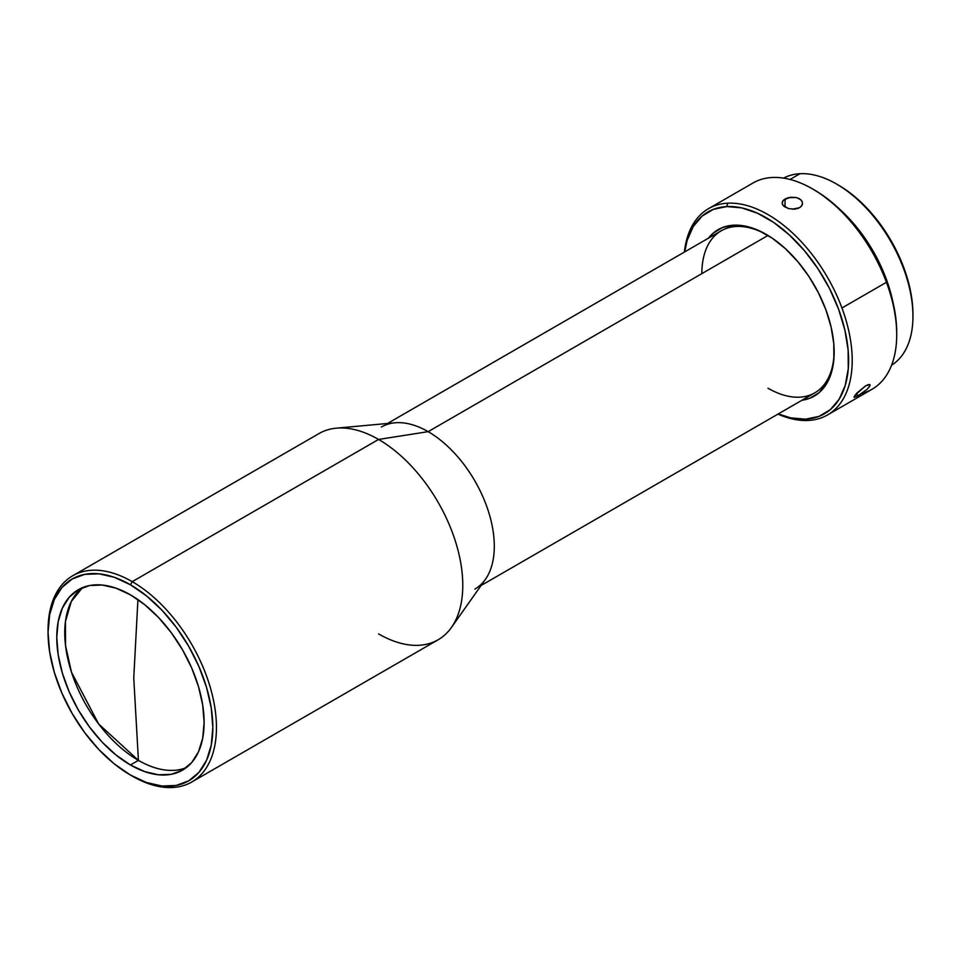 <?xml version="1.0" encoding="UTF-8"?>
<svg xmlns="http://www.w3.org/2000/svg" width="961" height="961" viewBox="0 0 961 961"><rect width="100%" height="100%" fill="white"/><g stroke="black" fill="none" stroke-linecap="round" stroke-linejoin="round"><path stroke-width="1.44" d="M82.502 587.651L71.27 601.55L65.456 621.407L65.54 645.612L71.486 672.207L98.671 723.993L138.42 760.379A104.196 60.159 -120 0 0 186.386 767.575A104.196 60.159 -120 0 1 138.42 760.379L130.444 764.992A104.196 60.159 60 0 1 62.381 673.18A104.196 60.159 60 0 1 78.346 589.682A104.196 60.159 60 0 1 130.444 594.847A104.196 60.159 60 0 1 198.507 686.659A104.196 60.159 60 0 1 182.542 770.145A104.196 60.159 60 0 1 130.444 764.992L138.42 760.379L133.759 677.998L138.42 760.379A104.196 60.159 -120 0 1 71.486 672.207A104.196 60.159 -120 0 1 82.49 587.651M137.928 599.604L133.759 677.998L137.928 599.604M800.02 173.701A108.016 62.369 60 0 1 836.575 184.044A108.016 62.369 60 0 1 912.95 316.337A108.016 62.369 60 0 1 891.592 365.18A108.016 62.369 -120 0 0 897.298 253.812A108.016 62.369 -120 0 0 800.02 173.701L790.038 179.455L800.02 173.701A108.016 62.369 -120 0 0 783.587 178.121A108.016 62.369 60 0 1 800.02 173.701M912.95 316.337L912.95 314.259A105.47 60.891 -120 0 0 838.376 185.089A105.47 60.891 -120 0 0 837.475 184.572M840.118 209.63A108.016 62.369 60 0 1 892.565 300.481L886.198 278.834L877.777 259.674L867.11 241.379L854.593 224.67L840.118 209.63M772.224 177.497A119.08 68.748 60 0 1 812.513 188.909A119.08 68.748 60 0 1 886.45 282.294L841.944 307.988A119.08 68.748 60 0 1 827.541 414.948A119.08 68.748 60 0 1 808.297 420.462A119.08 68.748 60 0 1 777.954 414.107A119.08 68.748 -120 0 0 808.297 420.462L805.63 419.176L818.988 416.401L830.316 409.638L839.181 399.175L845.236 385.385L848.263 368.808L848.131 350.08L844.851 329.923L838.557 309.118L829.475 288.444L817.955 268.72L804.453 250.689L789.486 235.049L773.617 222.387L757.472 213.222L741.652 207.876L726.78 206.567L713.422 209.342L702.095 216.093L693.229 226.568L687.163 240.358L684.7 251.89A116.521 67.27 60 0 1 726.78 206.567L727.717 203.191L726.78 206.567A116.521 67.27 60 0 1 838.557 309.118A116.521 67.27 60 0 1 805.63 419.176L808.297 420.462A119.08 68.748 -120 0 0 841.944 307.988A119.08 68.748 -120 0 0 727.717 203.191A119.08 68.748 -120 0 0 684.4 252.058A119.08 68.748 60 0 1 708.473 208.705A119.08 68.748 60 0 1 727.717 203.191A119.08 68.748 60 0 1 841.944 307.988L886.45 282.294A119.08 68.748 -120 0 0 772.224 177.497A119.08 68.748 -120 0 0 752.98 183.01L708.473 208.705M783.84 199.852L790.35 197.269L796.249 197.51L800.825 199.756L802.339 202.062L802.339 204.549L800.813 206.795L797.99 208.429L794.315 209.174L788.416 208.549L783.852 206.231L782.326 204.128L782.326 201.906L783.84 199.852M827.541 414.948L872.047 389.253A119.08 68.748 -120 0 0 886.45 282.294A119.08 68.748 60 0 1 896.709 334.74A119.08 68.748 60 0 1 861.777 393.421M896.709 334.74L896.709 332.662A116.521 67.27 -120 0 0 814.315 189.954A116.521 67.27 -120 0 0 813.426 189.437M825.883 309.766A96.112 55.486 60 0 1 834.16 352.098A96.112 55.486 60 0 1 801.979 400.244L809.739 398.262L819.084 392.689L826.4 384.052L831.397 372.676L833.884 359.006L833.776 343.558L831.073 326.932L825.883 309.766L818.388 292.721L808.898 276.456L797.75 261.584L785.401 248.671L772.32 238.244L758.998 230.676L745.952 226.267L733.687 225.186L722.672 227.469L713.326 233.042L708.425 238.196A96.112 55.486 60 0 1 766.205 234.388A96.112 55.486 60 0 1 825.883 309.766M768.007 388.22A93.553 54.02 -120 0 0 834.16 351.053M191.78 782.002A119.08 68.748 60 0 1 132.246 776.104A119.08 68.748 -120 0 0 216.441 727.489A119.08 68.748 -120 0 0 132.246 581.657L378.574 439.441L132.246 581.657A119.08 68.748 60 0 1 210.039 686.586A119.08 68.748 60 0 1 191.78 782.002L438.108 639.786A119.08 68.748 -120 0 0 456.367 544.37A119.08 68.748 -120 0 0 378.574 439.441L428.15 431.657L378.574 439.441A119.08 68.748 60 0 1 451.526 530.232A119.08 68.748 60 0 1 451.43 627.461L485.389 579.387A93.553 54.02 -120 0 0 485.461 502.987A93.553 54.02 -120 0 0 428.15 431.657L767.983 235.445L428.15 431.657A93.553 54.02 60 0 1 489.269 514.099A93.553 54.02 60 0 1 474.926 589.069M481.053 585.537L814.784 392.845A93.553 54.02 -120 0 0 834.16 351.017M451.43 627.461A119.08 68.748 60 0 1 378.574 633.888M48.05 631.317A119.08 68.748 60 0 1 72.712 575.759A119.08 68.748 60 0 1 132.246 581.657L130.444 584.781A116.521 67.27 60 0 1 212.837 727.489A116.521 67.27 60 0 1 130.444 775.059L114.371 763.947L98.911 749.616L84.664 732.594L72.183 713.555L61.936 693.229L54.321 672.376L49.636 651.822L48.05 632.35L49.636 614.704L54.321 599.556L61.936 587.507L72.183 579.002L84.664 574.378L98.911 573.813L114.371 577.321L130.444 584.781L146.516 595.892L161.977 610.223L176.223 627.245L188.704 646.285L198.951 666.61L206.567 687.463L211.252 708.017L212.837 727.489L211.252 745.135L206.567 760.271L198.951 772.332L188.704 780.837L176.223 785.449L161.977 786.026L146.516 782.518L130.444 775.059A116.521 67.27 60 0 1 48.05 632.35A116.521 67.27 60 0 1 130.444 584.781L132.246 581.657A119.08 68.748 -120 0 0 48.05 630.26L48.05 632.35M802.531 203.384L801.762 205.726L799.54 207.708L792.236 209.186M782.206 203.72L782.903 200.837L785.113 198.963L784.945 207.035L785.113 198.963L788.428 197.654L796.249 197.51L799.564 198.819L801.762 200.861M867.302 389.133L859.578 394.839L854.221 397.41L856.852 393.049L865.621 385.854L868.131 384.688L869.753 384.532L870.185 385.349L867.302 389.133L858.089 395.74L856.383 393.554L858.089 395.74L854.221 397.41L854.029 396.677M788.464 208.561L782.891 205.173M130.444 764.992L144.823 771.659L158.637 774.794L171.37 774.29L182.542 770.145L191.707 762.553L198.507 751.766L202.699 738.228L204.116 722.456L202.699 705.038L198.507 686.659L191.707 668.027L182.542 649.84L171.37 632.818L158.637 617.599L144.823 604.781L130.444 594.847L116.077 588.18L102.25 585.045L89.517 585.549L78.346 589.682L69.192 597.286L62.381 608.061L58.189 621.599L56.771 637.383L58.189 654.801L62.381 673.18L69.192 691.812L78.346 709.999L89.517 727.021L102.25 742.24L116.077 755.058L130.444 764.992M381.373 427.02A93.553 54.02 60 0 1 428.15 431.657A93.553 54.02 -120 0 0 394.983 422.792L336.362 428.162A119.08 68.748 60 0 1 378.574 439.441A119.08 68.748 -120 0 0 319.04 433.543L72.712 575.759M701.854 273.633A93.553 54.02 -120 0 1 767.142 234.94A93.553 54.02 -120 0 0 721.23 230.796L387.487 423.489M896.709 333.107L896.253 322.295L892.973 302.15L886.667 281.333L877.585 260.671L866.077 240.935L852.575 222.904L837.596 207.264L821.727 194.615L813.919 189.713M805.63 419.176A116.521 67.27 60 0 1 778.254 413.939L790.759 417.867L805.63 419.176M854.906 395.295L865.621 385.854L869.753 384.532L869.333 386.971M912.95 314.667L912.53 304.877L909.562 286.642L903.857 267.807L895.64 249.091L885.213 231.241L872.996 214.916L859.446 200.765L845.079 189.305L838.016 184.884M836.575 184.044L838.376 185.089M812.513 188.909L814.315 189.954"/></g></svg>
